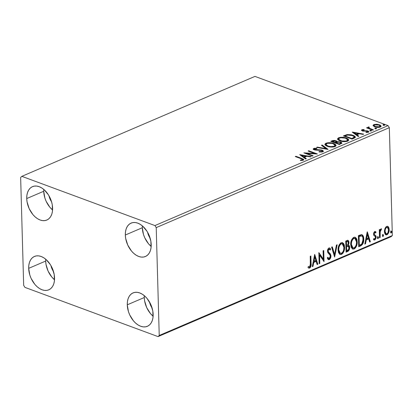 <?xml version="1.0" encoding="UTF-8"?>
<svg xmlns="http://www.w3.org/2000/svg" width="413" height="413" viewBox="0 0 413 413"><rect width="100%" height="100%" fill="white"/><g stroke="black" fill="none" stroke-linecap="round" stroke-linejoin="round"><path stroke-width="0.62" d="M142.32 227.733A18.172 11.74 -113.2 0 0 151.173 246.447L148.458 243.706L144.756 237.79L143.481 234.47L142.32 227.733L125.32 235.018L142.32 227.733L142.351 225.875A18.172 11.74 -113.2 0 0 142.32 227.733M151.204 244.589A18.172 11.74 66.8 0 1 145.422 256.509A18.172 11.74 66.8 0 1 132.346 252.002A18.172 11.74 66.8 0 1 125.32 235.018L125.48 231.863L126.13 229.008L127.245 226.572L128.784 224.646L130.684 223.299L132.878 222.586L135.283 222.535L137.797 223.149L140.332 224.404L142.784 226.247L147.085 231.414L148.763 234.532L150.864 241.249L151.044 247.748L150.394 250.603L149.279 253.04L147.74 254.966L145.835 256.313L143.641 257.025L141.241 257.077L138.727 256.463L136.192 255.208L133.74 253.36L131.458 250.996L127.762 245.079L125.66 238.363L125.32 235.018A18.172 11.74 66.8 0 1 131.102 223.103A18.172 11.74 66.8 0 1 144.178 227.609A18.172 11.74 66.8 0 1 151.204 244.589M45.678 261.062A18.172 11.74 -113.2 0 0 54.526 279.782L51.816 277.04L48.114 271.124L46.013 264.408L45.678 261.062L28.678 268.352L45.678 261.062L45.704 259.209A18.172 11.74 -113.2 0 0 45.678 261.062M54.557 277.923A18.172 11.74 66.8 0 1 48.775 289.838A18.172 11.74 66.8 0 1 35.704 285.331A18.172 11.74 66.8 0 1 28.678 268.352L28.833 265.192L29.483 262.343L30.598 259.906L32.137 257.975L34.042 256.628L36.236 255.921L38.636 255.869L41.15 256.483L43.685 257.738L46.142 259.581L50.438 264.743L52.121 267.861L54.217 274.583L54.402 281.083L53.752 283.932L52.637 286.369L51.098 288.3L49.193 289.647L46.999 290.36L44.599 290.406L42.085 289.792L39.55 288.542L37.098 286.694L34.816 284.33L31.114 278.414L29.839 275.089L28.678 268.352A18.172 11.74 66.8 0 1 34.46 256.437A18.172 11.74 66.8 0 1 47.531 260.944A18.172 11.74 66.8 0 1 54.557 277.923M43.726 191.271A18.172 11.74 -113.2 0 0 52.58 209.985L49.865 207.243L46.163 201.327L44.888 198.008L43.726 191.271L26.726 198.555L43.726 191.271L43.757 189.412A18.172 11.74 -113.2 0 0 43.726 191.271M52.606 208.126A18.172 11.74 66.8 0 1 46.829 220.041A18.172 11.74 66.8 0 1 33.752 215.534A18.172 11.74 66.8 0 1 26.726 198.555L26.886 195.401L27.537 192.546L28.652 190.109L30.19 188.178L32.09 186.836L34.284 186.124L36.685 186.072L39.204 186.686L41.739 187.941L44.191 189.784L48.491 194.946L51.444 201.389L52.27 204.786L52.451 211.286L51.801 214.135L50.685 216.572L49.147 218.503L47.242 219.85L45.048 220.563L42.647 220.609L40.133 220L37.598 218.745L35.146 216.897L32.864 214.533L29.168 208.617L27.067 201.895L26.726 198.555A18.172 11.74 66.8 0 1 32.508 186.64A18.172 11.74 66.8 0 1 45.585 191.147A18.172 11.74 66.8 0 1 52.606 208.126M144.271 297.53A18.172 11.74 -113.2 0 0 153.12 316.244L150.409 313.503L146.708 307.587L144.607 300.87L144.271 297.53L127.271 304.815L144.271 297.53L144.302 295.672A18.172 11.74 -113.2 0 0 144.271 297.53M153.151 314.386A18.172 11.74 66.8 0 1 147.374 326.306A18.172 11.74 66.8 0 1 134.297 321.799A18.172 11.74 66.8 0 1 127.271 304.815L127.431 301.66L128.076 298.805L129.192 296.369L130.73 294.438L132.635 293.096L134.829 292.383L137.23 292.332L139.744 292.946L142.279 294.201L144.736 296.044L147.013 298.413L150.714 304.329L152.81 311.046L152.996 317.545L152.345 320.4L151.23 322.837L149.692 324.763L147.787 326.11L145.593 326.822L143.192 326.874L140.678 326.26L138.143 325.005L135.691 323.157L133.409 320.793L129.708 314.876L128.433 311.557L127.271 304.815A18.172 11.74 66.8 0 1 133.053 292.9A18.172 11.74 66.8 0 1 146.13 297.406A18.172 11.74 66.8 0 1 153.151 314.386M152.118 308.072A11.249 7.269 66.8 0 1 149.527 302.032L150.709 305.579L152.118 308.072M51.573 201.812A11.249 7.269 66.8 0 1 48.982 195.772L50.164 199.319L51.573 201.812M53.525 271.609A11.249 7.269 66.8 0 1 50.933 265.569L52.115 269.116L53.525 271.609M150.167 238.275A11.249 7.269 66.8 0 1 147.575 232.235L148.757 235.782L150.167 238.28M158.04 336.605L391.163 236.659L392.35 235.529L159.227 335.475L156.217 227.609L389.335 127.663L392.35 235.529L389.335 127.663L388.06 125.619L154.942 225.565L21.837 176.341L254.96 76.395L388.06 125.619L254.96 76.395L21.837 176.341L20.65 177.471L23.665 285.337L24.94 287.381L158.04 336.605L159.227 335.475L156.217 227.609L154.942 225.565L21.837 176.341L20.65 177.471L23.665 285.337L24.94 287.381L158.04 336.605L159.227 335.475L392.35 235.529L391.163 236.659L158.04 336.605M373.125 125.769L375.319 127.059L379.015 127.38L381.122 126.476L380.492 125.284L377.446 124.323L374.436 124.427L373.388 124.876L373.037 125.469L374.725 126.868C376.496 127.534 378.38 127.591 380.368 127.039L381.189 126.202L379.516 124.814L376.641 124.256L373.842 124.628L373.125 125.769L373.037 125.464M372.846 130.178L373.502 129.894L368.995 128.066L368.68 127.565L369.294 127.281L368.938 126.899L367.937 127.24L368.122 127.906L367.198 127.565L366.543 127.844L372.846 130.178L373.502 129.894L369.32 128.267L368.938 126.899L367.869 127.441L368.122 127.906L367.198 127.565L366.543 127.844L372.846 130.178M361.649 130.534L361.902 129.744L361.504 130.353L362.573 130.978L367.245 131.236L367.616 131.871L365.903 132.093L366.109 132.47L368.458 132.139L368.742 131.535L368.019 131.004L363.094 130.647L362.593 130.085L364.22 129.899L364.06 129.537L362.377 129.61L361.902 129.744L361.917 130.379L364.22 129.899L364.06 129.537L361.902 129.744L361.458 130.198L362.309 130.89L367.245 131.236L367.462 131.953L365.903 132.093L366.109 132.47L368.308 132.206L368.788 131.711L367.864 130.942L363.662 130.74L362.934 130.601L362.717 130.012M354.008 138.252L355.283 137.421L355.103 136.486L353.781 135.598L351.21 134.767L347.23 134.571L343.41 135.908L352.036 139.098L354.008 138.252L355.386 137.07L353.058 135.299L347.028 134.602L343.41 135.908L352.036 139.098L354.008 138.252M336.017 141.375L336.063 140.761L331.969 140.812L331.985 141.447L331.572 141.623L331.985 141.447L331.969 140.812L330.767 141.329L339.393 144.519L341.856 143.156L341.675 142.619L340.653 142.02L337.106 141.783L336.538 140.972L334.592 140.425L332.888 140.503L330.767 141.329L339.393 144.519L341.871 143.032L340.653 142.02L337.127 141.623M327.953 149.423L322.161 145.015L321.448 145.324L325.924 148.628L317.313 147.095L316.601 147.4L328.061 149.377L322.161 145.015L321.448 145.324L325.924 148.628L317.313 147.095L316.601 147.4L327.953 149.423M313.137 155.773L306.714 153.404L317.385 153.951L308.759 150.76L308.103 151.044L314.536 153.424L303.854 152.867L312.481 156.057L313.137 155.773L306.714 153.404L317.236 154.018L308.759 150.76L308.103 151.044L314.536 153.424L303.854 152.867L312.481 156.057L313.137 155.773M300.984 158.68L302.579 159.537L302.048 159.97L300.261 160.146L300.592 160.533L303.307 160.161L303.756 159.723L303.467 159.206L295.899 156.274L295.243 156.553L300.984 158.68C302.239 158.984 302.677 159.387 302.301 159.888L300.261 160.146L300.592 160.533L303.194 160.213L303.767 159.645L301.722 158.432L295.899 156.274L295.243 156.553L300.984 158.68M299.714 154.638L305.615 159L306.327 158.695L304.438 157.296L306.823 156.274L310.462 156.919L311.175 156.615L299.714 154.638L305.615 159L306.327 158.695L304.438 157.296L306.823 156.274L310.462 156.919L311.175 156.615L299.714 154.638M322.785 151.814L323.333 150.946L321.815 150.043L314.536 149.382L314.546 148.814L316.879 148.695L316.859 148.277L314.448 148.252L313.26 148.85L313.643 149.542L315.016 150.053L321.577 150.456L322.264 150.951L321.975 151.447L319.084 151.545L318.991 151.938L321.928 152.046L323.389 151.173L322.243 150.182L314.871 149.542L314.634 148.773L316.879 148.695L316.859 148.277L313.761 148.443L313.23 149.01L314.252 149.836L321.577 150.456L322.285 151.044L321.851 151.509L319.084 151.545L318.991 151.938L322.785 151.814M327.272 146.3L329.972 146.951L333.172 147.013L335.402 146.383L336.11 145.335L335.129 144.127L332.945 143.208L327.819 142.753L325.743 143.311L324.892 144.261L325.48 145.33L327.272 146.3C329.698 147.219 332.289 147.307 335.051 146.558L336.12 145.428L333.771 143.481C331.324 142.542 328.712 142.454 325.929 143.223L324.886 144.359L327.272 146.3M339.914 140.879L342.609 141.535L345.81 141.597L348.045 140.962L348.753 139.919L348.118 138.954L346.006 137.921L343.693 137.395L340.457 137.338L338.386 137.89L337.529 138.84L338.118 139.914L339.914 140.879C342.341 141.804 344.932 141.886 347.689 141.138L348.758 140.007L346.409 138.061C343.962 137.121 341.35 137.039 338.567 137.803L337.529 138.938L339.914 140.879M352.232 132.124L358.138 136.481L358.851 136.176L356.956 134.777L359.341 133.755L362.981 134.406L363.693 134.101L352.341 132.077L358.138 136.481L358.851 136.176L356.956 134.777L359.341 133.755L362.981 134.406L363.693 134.101L352.232 132.124M370.167 130.838L371.127 130.947L371.597 130.606L370.296 130.26L369.826 130.467L370.167 130.838L371.432 130.869L371.256 130.369L369.996 130.338L370.167 130.838L369.996 130.338M375.18 128.691L376.305 128.768L376.61 128.453L375.309 128.113L374.839 128.314L375.18 128.691L376.444 128.722L376.269 128.221L375.004 128.19L375.18 128.691L375.004 128.19M383.352 125.185L384.312 125.294L384.782 124.953L383.481 124.607L383.011 124.814L383.352 125.185L384.617 125.216L384.441 124.716L383.176 124.685L383.352 125.185L383.176 124.685M384.968 228.487L384.426 230.867L384.518 232.689L385.35 234.496L386.377 234.93L387.471 234.46L388.7 232.586L389.196 230.32L389.015 228.141L388.323 226.763L387.224 226.257L385.923 226.928L384.968 228.487L384.41 231.641L385.871 234.858L386.929 234.791C388.53 233.613 389.289 231.879 389.206 229.587L388.488 226.974L387.714 226.319L386.692 226.391L384.968 228.487M379.511 237.826L380.166 237.542L380.203 231.394L380.61 230.232L381.292 229.86L381.344 228.771L380.523 229.313L379.975 230.624L379.939 229.432L379.284 229.711L379.511 237.826L380.166 237.542L380.115 231.987L381.576 228.864L381.075 228.797L379.975 230.624L379.939 229.432L379.284 229.711L379.511 237.826M375.066 231.445L376.047 232.121L375.303 231.492L374.472 231.678L373.693 233.009L373.589 234.491L373.977 235.591L375.355 236.639L375.494 237.826L374.767 238.993L373.848 238.523L373.491 239.437L374.08 239.979L375.025 239.881L376.124 237.867L375.933 235.859L374.462 234.62L374.219 233.851L374.679 232.576L375.087 232.462L375.68 232.984L376.047 232.121L374.751 231.507L373.569 234.171L373.811 235.333L375.355 236.639L375.531 237.346L374.767 238.993L373.755 238.766M360.673 245.9L362.722 244.109L363.77 240.087L363.29 236.246L362.66 235.178L361.468 234.599L358.391 235.642L358.701 246.747L360.673 245.9L360.182 245.72L358.69 246.36L360.182 245.72L360.673 245.9C362.934 244.527 363.967 242.255 363.781 239.091C363.817 236.773 363.125 235.281 361.711 234.625L358.391 235.642L358.701 246.747L360.673 245.9M346.063 252.167L348.603 250.825L349.666 248.012L349.305 245.859L348.257 245.162L348.964 243.143L348.846 241.445L348.144 240.412L346.951 240.547L345.748 241.063L346.063 252.167L347.761 251.44C349.083 250.598 349.718 249.261 349.677 247.423C349.646 246.096 349.176 245.343 348.257 245.162L348.985 242.457L348.066 240.381L345.748 241.063L346.063 252.167M334.618 257.072L337.142 244.754L336.43 245.059L334.597 254.367L332.295 246.829L331.587 247.134L334.618 257.072L337.142 244.754L336.43 245.059L334.597 254.367L332.295 246.829L331.587 247.134L334.618 257.072M319.801 263.422L319.569 255.162L324.05 261.605L323.74 250.5L323.085 250.779L323.317 259.059L318.836 252.601L319.146 263.706L319.801 263.422L319.135 263.313L319.801 263.422L319.569 255.162L324.05 261.605L323.74 250.5L323.085 250.779L323.317 259.059L318.836 252.601L319.146 263.706L319.801 263.422M310.612 263.866L310.597 263.329C310.917 265.229 310.437 266.752 309.151 267.882L309.647 268.068C310.927 266.932 311.407 265.414 311.092 263.509L310.597 263.329L310.4 256.215L310.597 263.329L311.092 263.509L310.881 256.008L310.23 256.292L310.328 265.874L309.605 266.932L308.315 266.478L308.005 267.474L308.728 268.052L309.884 267.944L310.695 266.958L311.051 265.621L310.881 256.008L310.23 256.292L310.437 263.68L309.605 266.932L308.986 266.886M314.696 254.377L312.28 266.648L312.992 266.344L313.766 262.41L316.157 261.388L317.127 264.568L317.84 264.263L314.696 254.377L312.28 266.648L312.992 266.344L313.766 262.41L316.157 261.388L317.127 264.568L317.84 264.263L314.696 254.377M329.373 247.888L330.648 249.147L329.631 247.945L328.954 247.976C327.937 248.703 327.457 249.782 327.509 251.218L327.891 252.761L330.049 255.157L330.292 256.158L329.156 258.548L327.772 257.268L327.261 258.058L328.459 259.71L329.44 259.565L330.741 257.536L330.906 255.389L330.245 253.758L328.423 251.899L328.165 250.634L328.882 249.168L329.378 249.091L330.157 250.051L330.648 249.147L329.982 248.167L328.954 247.976L328.036 248.894L327.571 250.283L327.808 252.601L329.806 254.775L330.292 256.158L330.028 257.557L329.285 258.481L328.671 258.548L327.772 257.268L327.261 258.058L328.247 259.607L329.238 259.669L328.211 259.581M338.061 250.025L338.572 252.756L340.044 254.47L341.505 254.408L342.929 253.215L343.926 251.316L344.581 248.187L344.365 245.25L343.704 243.67L342.331 242.596L340.746 242.958L339.15 244.878L338.268 247.516L338.061 250.025L340.111 254.496L341.505 254.408C343.699 252.735 344.726 250.324 344.597 247.17L342.553 242.658L341.128 242.756C338.944 244.455 337.927 246.881 338.061 250.025M350.699 244.61L351.215 247.341L352.681 249.049L354.142 248.987L355.572 247.795L356.569 245.9L357.224 242.767L357.002 239.829L356.342 238.249L354.968 237.176L353.383 237.537L351.788 239.457L350.905 242.095L350.699 244.61L352.748 249.075L354.142 248.987C356.336 247.32 357.369 244.904 357.24 241.75L355.195 237.243L353.765 237.336C351.587 239.039 350.565 241.46 350.699 244.61M367.219 231.858L364.803 244.129L365.515 243.825L366.29 239.891L368.675 238.869L369.65 242.054L370.358 241.75L367.327 231.812L364.803 244.129L365.515 243.825L366.29 239.891L368.675 238.869L369.65 242.054L370.358 241.75L367.219 231.858M377.42 237.929L377.756 238.631L378.225 238.43L378.509 237.46L378.179 236.757L377.441 237.594L377.993 238.621L378.509 237.46L377.941 236.768L377.42 237.929M382.433 235.782L382.768 236.484L383.238 236.282L383.522 235.312L383.192 234.605L382.453 235.446L383.006 236.473L383.522 235.312L382.954 234.62L382.433 235.782M390.605 232.276L390.941 232.978L391.41 232.777L391.694 231.807L391.364 231.104L390.626 231.941L391.178 232.968L391.694 231.807L391.126 231.115L390.605 232.276M309.172 266.953L308.315 266.478L308.005 267.474L308.831 268.099L309.647 268.068L308.583 267.975M308.454 266.684L309.115 266.746M308.232 267.872L309.151 267.882L310.018 267.108L310.607 264.397M314.572 255.002L317.344 264.083L317.84 264.263L317.019 264.222L317.344 264.083L314.572 255.002M315.661 261.202L316.157 261.388L315.661 261.202L313.276 262.224L313.766 262.41L313.276 262.224L312.502 266.158L312.992 266.344L312.367 266.22L313.276 262.224L315.661 261.202M314.329 256.85L313.524 260.97L314.014 261.15L313.524 260.97L314.329 256.85L314.825 257.031L315.842 260.366L314.014 261.15L314.825 257.031L314.329 256.85M318.846 252.906L322.827 258.879L323.317 259.059L322.827 258.879L318.846 252.906M323.255 250.706L323.549 261.135L323.255 250.706M319.079 254.981L319.569 255.162L319.079 254.981L319.306 263.241L319.079 254.981M329.156 258.548L328.211 258.383L327.53 257.64M328.98 249.116L328.485 248.936L327.669 250.706L328.159 250.887L328.98 249.116L329.393 249.096L328.485 248.936L330.157 250.051L330.648 249.147L330.157 248.967L329.853 249.529L330.157 248.967L329.491 247.986M328.598 252.157L328.159 250.887L327.669 250.706L328.103 251.971L328.939 252.73L329.435 252.916L328.598 252.157M330.947 255.89L329.435 252.916L328.939 252.73L330.457 255.709L330.947 255.89L330.457 255.709C330.488 257.382 329.92 258.636 328.743 259.483L329.238 259.669C330.41 258.822 330.983 257.562 330.947 255.89M328.056 259.555L329.502 258.874L330.457 255.977L329.977 253.918L328.304 252.178M328.221 252.095L327.705 251.083L327.85 249.669L328.485 248.936L329.202 249.137M327.798 258.053L327.514 257.604M331.913 246.995L334.107 254.186L334.597 254.367L334.107 254.186L331.913 246.995M336.564 245.002L334.36 256.215L336.564 245.002M342.31 242.591L344.106 246.989L344.597 247.17L344.106 246.989C344.235 250.144 343.203 252.555 341.009 254.227L339.868 254.382M339.553 254.284L340.627 254.356L341.763 253.758L343.435 251.135L344.106 246.989L343.208 243.484M342.723 242.901L342.109 242.498M340.023 253.205L338.928 252.333L338.407 251.078L338.319 247.898L338.748 246.215L339.811 244.372L340.849 243.639L341.861 243.685M341.303 243.567L341.587 243.598M342.274 243.835L340.694 243.701L342.274 243.835L343.946 247.449C344.06 249.994 343.224 251.935 341.448 253.277L340.358 253.345L338.717 249.741L338.221 249.56L339.868 253.159L340.358 253.345M338.717 249.741C338.603 247.211 339.429 245.26 341.184 243.882L340.694 243.701C338.934 245.074 338.113 247.031 338.221 249.56L338.717 249.741L338.985 247.237L340.044 244.873L341.184 243.882L342.356 243.866L343.234 244.651L343.926 247.051L343.673 249.958L342.935 251.811L341.757 253.117L340.286 253.314L339.119 251.93L338.717 249.741M347.818 240.335L348.495 242.276L348.985 242.457L348.495 242.276L347.761 244.981L348.257 245.162L347.761 244.981L348.479 242.013L347.813 240.335M348.355 245.183L349.186 247.242L349.677 247.423L349.186 247.242C349.228 249.08 348.587 250.417 347.266 251.254L347.761 251.44L347.266 251.254L346.048 251.775L348.107 250.645L349.099 248.425L349.083 246.396L348.071 245.048M348.19 240.831L347.958 240.469M347.942 246.163L348.944 247.098L348.624 249.442L346.683 250.748L346.569 246.618L346.073 246.437L346.192 250.562L346.683 250.748L346.569 246.618L348.273 246.215L347.447 245.978L347.942 246.163L346.073 246.437L347.942 246.163L349.021 247.707C349 249.096 348.469 249.999 347.431 250.428L346.192 250.562L346.073 246.437L347.447 245.978L348.236 246.411M346.621 241.445L345.944 241.739L347.116 241.631L346.621 241.445M346.042 245.296L345.944 241.739L347.823 241.548L348.335 242.756C348.335 244.068 347.849 244.924 346.868 245.337L346.042 245.296L346.538 245.477L346.435 241.92L345.944 241.739L346.042 245.296M347.116 241.631L348.014 241.677L348.262 243.582L347.751 244.744L346.538 245.477L346.435 241.92L347.116 241.631M354.948 237.176L356.744 241.569L357.24 241.75L356.744 241.569C356.873 244.723 355.841 247.134 353.647 248.807L352.511 248.962M352.191 248.869L353.27 248.936L354.4 248.342L356.073 245.714L356.744 241.569L355.851 238.069M355.366 237.48L354.752 237.077M352.661 247.79L351.571 246.912L351.05 245.658L350.962 242.483L351.386 240.794L352.449 238.951L353.487 238.224L354.499 238.265M353.941 238.146L354.23 238.177M354.912 238.415L353.332 238.28L354.912 238.415L356.584 242.028C356.698 244.573 355.867 246.52 354.091 247.862L353.001 247.924L351.355 244.32L350.864 244.14L352.506 247.743L353.001 247.924M351.355 244.32C351.246 241.791 352.067 239.839 353.827 238.466L353.332 238.28C351.577 239.659 350.751 241.61 350.864 244.14L351.355 244.32L351.623 241.817L352.687 239.452L353.827 238.466L354.994 238.451L355.877 239.23L356.564 241.631L356.316 244.537L355.448 246.602L354.091 247.862L352.924 247.893L351.757 246.515L351.355 244.32M361.979 234.698L363.285 238.91L363.781 239.091L363.285 238.91C363.476 242.075 362.438 244.341 360.182 245.72L362.232 243.928L363.244 240.407L362.929 236.448L362.165 234.992L361.483 234.517M360.441 235.663L359.011 236.133L359.506 236.319L358.582 236.319L359.078 236.499L361.396 235.823C362.583 236.282 363.156 237.465 363.125 239.37L361.767 243.995L359.32 245.327L358.83 245.146L359.32 245.327L359.078 236.499L358.582 236.319L358.83 245.146L358.582 236.319L359.966 235.782M361.396 235.823L362.346 236.396L362.893 237.589L362.965 241.44L361.767 243.995L359.32 245.327L359.078 236.499L361.695 235.895L360.9 235.642L361.695 236.035M367.095 232.483L369.867 241.564L370.358 241.75L369.542 241.703L369.867 241.564L367.095 232.483M368.184 238.688L368.675 238.869L368.184 238.688L365.794 239.71L366.29 239.891L365.794 239.71L365.02 243.644L365.515 243.825L364.885 243.701L365.794 239.71L368.184 238.688M366.852 234.331L366.042 238.451L366.537 238.631L366.042 238.451L366.852 234.331L367.343 234.512L368.365 237.852L366.537 238.631L367.343 234.512L366.852 234.331M374.818 232.488L374.328 232.307L373.724 233.67L374.219 233.851L374.818 232.488L375.149 232.483L374.328 232.307L375.68 232.984L376.047 232.121L375.551 231.941L375.293 232.555L375.551 231.941L374.994 231.399L375.293 231.636M374.395 234.522L374.219 233.851L373.724 233.67L373.904 234.336L374.581 234.894L375.071 235.074L374.395 234.522M375.933 235.859L374.581 234.894L375.933 235.859L375.438 235.678L375.691 236.84L376.181 237.026L375.933 235.859M374.767 238.993L373.848 238.523L373.491 239.437L374.111 239.994L374.87 239.958L376.181 237.026L375.691 236.84L374.374 239.777L374.87 239.958L373.879 239.865M374.121 238.853L373.739 238.76M373.584 239.798L374.968 239.308L375.634 237.687L375.438 235.678L373.739 233.856L373.951 232.7L374.596 232.282M377.446 236.587L378.509 237.46L378.019 237.279L377.497 238.44L377.993 237.614L377.864 236.726M377.559 238.461L377.993 238.621L377.559 238.461M379.459 229.638L379.48 230.444L379.975 230.624L379.48 230.444L379.459 229.638M381.576 228.864L381.075 228.797M380.115 230.051L380.796 229.68L381.049 228.812L380.796 229.68L381.292 229.86L380.223 229.891M379.872 230.588L379.619 231.807L380.115 231.987L379.619 231.807L379.599 234.636L380.089 234.816L379.599 234.636L379.671 237.361L380.166 237.542L379.501 237.434L379.604 231.987L379.975 230.325M382.459 234.439L383.522 235.312L383.032 235.131L382.51 236.288L382.97 235.632L382.877 234.579M382.572 236.313L383.006 236.473L382.572 236.313M387.466 226.262L388.488 226.974L387.998 226.789L388.716 229.401L389.206 229.587L388.716 229.401C388.793 231.698 388.034 233.433 386.434 234.605L386.929 234.791L385.639 234.744M385.566 234.729L386.713 234.465L387.626 233.567M387.895 233.108L388.618 230.893L388.695 229.024L388.303 227.331L387.446 226.247M385.618 233.629L384.699 232.214L384.725 229.602L385.819 227.465L387.017 227.207M387.42 227.351L386.227 227.207L387.42 227.351L388.556 229.871C388.628 231.574 388.081 232.886 386.898 233.794L386.16 233.83L385.066 231.368L384.575 231.182L385.665 233.65L386.16 233.83M385.066 231.368C384.988 229.654 385.541 228.327 386.718 227.387L386.227 227.207C385.05 228.146 384.498 229.473 384.575 231.182L385.066 231.368L385.308 229.442L385.949 228.059L386.718 227.387L387.508 227.387L388.282 228.368L388.54 229.602L387.972 232.658L387.105 233.686L386.109 233.815L385.53 233.262L385.066 231.368M390.631 230.934L391.694 231.807L391.204 231.626L390.683 232.787L391.178 231.961L391.049 231.073M390.744 232.808L391.178 232.968L390.744 232.808M315.842 260.366L314.014 261.15L314.825 257.031L315.842 260.366M368.365 237.852L366.537 238.631L367.343 234.512L368.365 237.852M295.915 156.801L295.899 156.274L295.915 156.801M301.738 158.969L301.722 158.432L301.738 158.969M302.44 159.33L303.617 159.96M301.764 160.502L301.748 160.027L301.764 160.502M302.316 160.445L302.301 159.888L302.316 160.445M302.507 160.414L302.584 159.583L302.301 159.888M302.507 160.017L302.461 160.445M303.648 159.986L302.311 159.284M300.721 155.386L301.851 155.587L300.721 155.386M305.666 156.264L306.492 156.413L305.666 156.264M304.453 157.931L304.438 157.296L304.453 157.931L305.796 158.922L304.453 157.931M301.862 156.021L303.849 157.482L305.677 156.697L305.661 156.068L305.677 156.697L303.849 157.482L303.829 156.847L303.849 157.482L301.862 156.021L301.846 155.386L305.661 156.068L303.829 156.847L301.846 155.386L301.862 156.021M305.672 153.538L306.72 153.6L305.672 153.538M314.551 153.858L314.536 153.424L314.551 153.858M308.774 151.292L308.759 150.76L308.774 151.292M314.541 153.528L315.599 153.92L314.541 153.528M306.73 153.93L306.714 153.404L306.73 153.93M319.094 151.953L319.084 151.545L319.094 151.953M321.866 152.051L321.851 151.509L321.866 152.051M322.207 151.468L322.285 151.044M313.384 149.33L313.777 149.078L313.761 148.443L313.777 149.078L314.422 148.897M316.874 148.69L316.859 148.277L316.874 148.69M314.365 149.816L314.634 148.773M314.887 150.022L314.871 149.542L314.887 150.022M316.394 150.203L316.379 149.785L316.394 150.203M318.062 150.193L318.046 149.759L318.062 150.193M322.135 150.771L322.243 150.182L322.264 150.817L323.286 151.473M323.353 151.581L322.052 150.745M314.469 148.886L313.276 149.485M317.329 147.529L317.313 147.095L317.329 147.529M325.94 149.062L325.924 148.628L325.94 149.062M322.001 145.727L322.161 145.015L322.176 145.65L327.07 149.263L322.001 145.727M324.959 144.684L325.945 143.858L325.929 143.223L325.945 143.858L326.719 143.595M333.787 144.044L333.771 143.481L333.787 144.044M334.215 144.282L335.015 145.252L334.143 146.238L334.158 146.847L334.143 146.238L330.906 146.625L327.922 146.016L327.937 146.522L327.922 146.016L326.425 145.195L326.012 144.478L326.337 143.838L327.545 143.316L331.732 143.363L333.115 143.76L335.015 145.278L334.143 146.238C331.928 146.832 329.858 146.754 327.922 146.016L326.012 144.478L326.843 143.538C329.084 142.944 331.174 143.017 333.115 143.76L336.063 145.732M326.812 143.569L325.594 144.034L324.933 144.772M335.975 145.546L334.163 144.266M335.036 145.887L334.158 146.873M326.843 146.13L326.027 145.113L326.822 146.119M334.293 146.811L335.036 145.913L335.015 145.278M337.106 141.783L337.116 142.263L337.106 141.783L336.063 140.761L336.084 141.396L337.122 142.418M340.575 142.624L340.653 142.02L340.668 142.655L341.763 143.342M341.845 143.492L340.488 142.599M337.116 142.129L335.867 141.323M340.771 143.574L339.316 144.488L340.771 143.569L340.751 142.934L339.909 143.59L339.93 144.225L339.909 143.59L339.166 143.91L339.176 144.436L339.166 143.91L335.955 142.722L337.426 142.175L339.997 142.304L340.751 142.934M336.017 141.989L336.151 142.444L335.717 142.753M335.423 142.888L336.197 142.294L336.182 141.659L335.408 142.253L335.423 142.888L335.408 142.253L335.072 142.397L335.088 142.924L335.072 142.397L332.305 141.375L335.428 141.05L336.182 141.659M332.32 141.902L332.305 141.375L332.32 141.902M335.97 143.249L335.955 142.722L335.97 143.249M332.986 141.081L334.876 140.89L336.177 141.638L335.072 142.397L332.305 141.375L332.986 141.081M337.602 139.269L338.588 138.438L338.567 137.803L338.588 138.438L339.362 138.174M346.424 138.623L346.409 138.061L346.424 138.623M346.868 138.871L348.706 140.312M339.455 138.154L338.237 138.613L337.571 139.351M348.613 140.126L346.806 138.845M347.674 140.472L346.801 141.452M339.481 140.714L338.67 139.692L339.465 140.704M339.481 138.118C341.721 137.524 343.812 137.596 345.753 138.34L347.658 139.862L346.781 140.818L346.801 141.427L346.781 140.818C344.571 141.411 342.496 141.339 340.565 140.601L340.58 141.101L340.565 140.601L338.65 139.062L339.481 138.118L341.009 137.761L345.098 138.128L346.853 138.861L347.617 139.661L347.297 140.523L346.089 141.045L341.933 140.993L338.908 139.615L338.712 138.758L339.481 138.118M346.935 141.396L347.674 140.497L347.658 139.862M354.22 137.488L354.215 136.935L352.506 138.19L352.526 138.825L352.506 138.19L351.804 138.489L344.948 135.954L344.963 136.481L344.948 135.954L347.498 135.051L352.403 135.578C353.838 136.042 354.38 136.636 354.034 137.359L351.804 138.489L351.819 139.016L351.804 138.489L344.948 135.954L346.368 135.376L344.21 136.202L344.71 135.991L344.695 135.356L344.71 135.991L346.202 135.438M347.044 135.159L347.028 134.602L347.044 135.159M353.074 135.862L353.058 135.299L353.074 135.862M353.559 136.125L355.309 137.384M355.371 137.524L353.451 136.078M346.368 135.376L348.835 134.932L351.36 135.252L353.884 136.367L354.178 137.364M352.526 138.825L354.055 137.994L354.034 137.359L354.055 137.994L352.96 138.629M353.244 132.867L354.375 133.069L353.244 132.867M358.185 133.75L359.016 133.895L358.185 133.75M356.977 135.412L356.956 134.777L356.977 135.412L358.314 136.404L356.977 135.412M354.385 133.502L356.367 134.968L358.195 134.184L358.179 133.549L358.195 134.184L356.367 134.968L356.352 134.333L356.367 134.968L354.385 133.502L354.369 132.872L358.179 133.549L356.352 134.333L354.369 132.872L354.385 133.502M364.07 129.894L364.06 129.537L364.07 129.894M362.609 130.72L362.95 131.231M362.944 131.076L362.934 130.601L362.944 131.076M363.672 131.174L363.662 130.74L363.672 131.174M364.978 131.153L364.963 130.704L364.978 131.153M366.687 131.102L366.677 130.673L366.687 131.102M367.678 131.51L367.864 130.942L367.885 131.577L368.644 132.01M367.477 132.428L367.462 131.953L367.477 132.428M367.74 132.382L367.735 131.67L367.456 131.953M362.944 130.178L361.607 130.565M368.757 132.17L367.622 131.489M362.697 131.112L362.542 130.797M370.012 130.973L371.277 131.004M371.272 130.921L371.256 130.369L371.272 130.921M371.432 130.869L371.256 130.369M371.142 130.962L370.316 130.895M367.209 128.092L367.198 127.565L367.209 128.092M368.138 128.433L368.122 127.906L368.138 128.433M368.029 127.793L368.22 127.034L368.241 127.669L368.954 127.534M368.948 127.349L368.938 126.899L368.948 127.349M368.685 128.267L368.892 127.369M368.824 128.045L369.336 128.902L368.695 128.2M369.336 128.877L369.32 128.267L369.336 128.877M371.395 129.641L371.38 129.109L371.395 129.641M368.763 127.555L368.066 127.767M375.025 128.825L376.289 128.856M376.284 128.773L376.269 128.221L376.284 128.773M376.444 128.722L376.269 128.221M376.155 128.815L375.329 128.748M373.135 125.789L373.863 125.258L373.842 124.628L373.863 125.258L374.617 124.912L378.871 125.093L380.166 126.135L379.609 127.281L379.593 126.755L375.381 126.59L375.396 127.08L375.381 126.59L374.07 125.506L374.617 124.912L375.654 124.674L378.871 125.093L380.074 125.862L380.125 126.326L377.983 127.028L374.983 126.424L374.173 125.81L374.271 125.113M376.651 124.659L376.641 124.256L376.651 124.659M379.537 125.402L379.516 124.814L379.537 125.402M379.707 125.511L381.101 126.507L379.537 125.444M374.457 125.062L373.13 125.8M380.089 126.497L380.166 126.135M374.653 126.874L374.111 125.975M374.07 125.506L374.539 126.796M383.197 125.32L384.462 125.351M384.457 125.268L384.441 124.716L384.457 125.268M384.617 125.216L384.441 124.716M384.327 125.309L383.501 125.242M305.661 156.068L303.829 156.847L301.846 155.386L305.661 156.068M336.285 142.583L338.789 142.062L340.173 142.377L340.751 142.939L339.166 143.91L335.955 142.722L336.285 142.583M358.179 133.549L356.352 134.333L354.369 132.872L358.179 133.549M154.942 225.565L388.06 125.619L389.335 127.663L156.217 227.609L154.942 225.565M348.066 240.381L347.576 240.201M347.823 241.548L347.328 241.368M326.012 144.478L326.027 145.113M338.65 139.062L338.67 139.697M362.511 130.234L362.526 130.869"/></g></svg>
